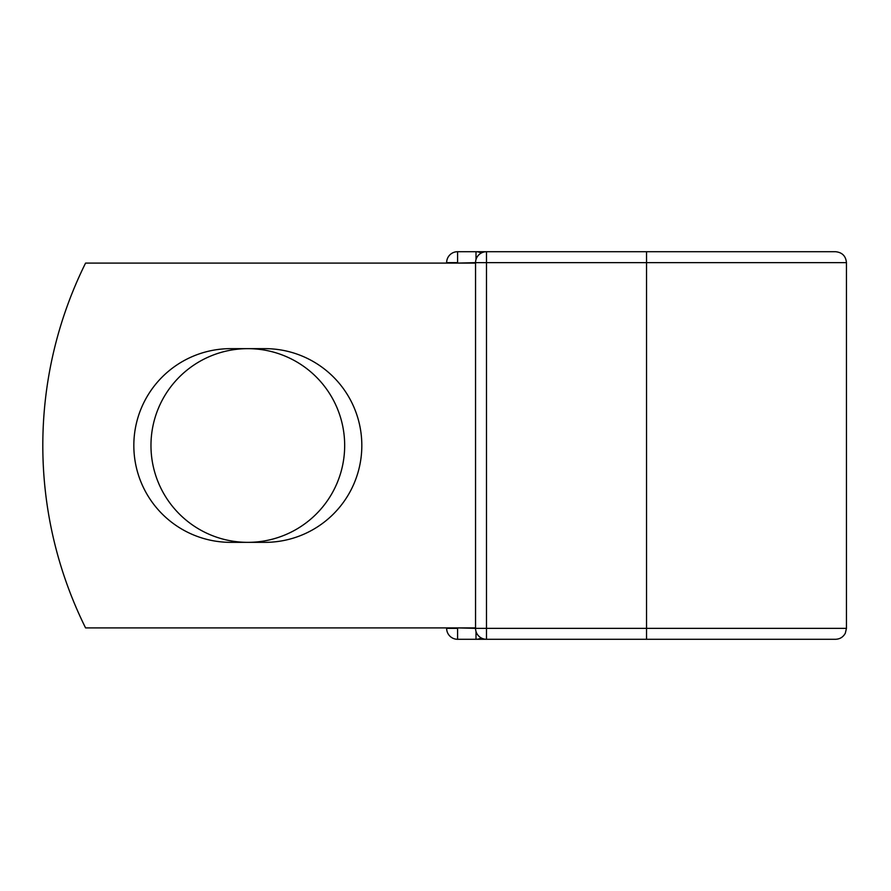 <?xml version="1.0" encoding="UTF-8"?>
<svg xmlns="http://www.w3.org/2000/svg" width="891" height="891" viewBox="0 0 891 891"><rect width="100%" height="100%" fill="white"/><g stroke="black" fill="none" stroke-linecap="round" stroke-linejoin="round"><path stroke-width="1.34" d="M133.828 445.5A96.852 96.852 0 0 0 230.68 542.352L264.972 542.352A96.852 96.852 0 0 0 361.824 445.5A96.852 96.852 0 0 0 264.972 348.648L230.68 348.648A96.852 96.852 0 0 0 133.828 445.5M150.969 445.5A96.852 96.852 0 0 1 247.821 348.648A96.852 96.852 0 0 1 344.672 445.5A96.852 96.852 0 0 1 247.821 542.352A96.852 96.852 0 0 1 150.969 445.5M817.08 251.708L486.486 251.708L486.486 262.645L846.45 262.645C845.804 255.995 842.151 252.353 835.502 251.708L646.543 251.708L646.543 639.293L457.584 639.293A10.948 10.948 0 0 1 446.636 628.355L446.636 627.899M446.636 263.101L446.636 262.645A10.948 10.948 0 0 1 457.584 251.708A10.948 10.948 0 0 0 446.636 262.645A10.948 10.948 0 0 1 457.584 251.708L476.006 251.708A10.948 10.948 0 0 1 481.251 253.044A10.948 10.948 0 0 0 476.006 251.708L486.486 251.708A10.948 10.948 0 0 0 475.549 262.645L457.584 263.101M646.543 639.293L835.502 639.293C839.946 639.125 843.22 637.076 845.336 633.167L846.45 628.355L846.45 262.645M457.584 627.899L475.549 628.355L475.549 262.645A10.948 10.948 0 0 1 486.486 251.708M475.549 627.899L85.569 627.899A410.395 410.395 0 0 1 85.569 263.101L475.549 263.101M476.006 639.293A10.948 10.948 0 0 0 481.251 637.956A10.948 10.948 0 0 1 476.006 639.293L476.006 631.474M475.549 628.355A10.948 10.948 0 0 0 486.486 639.293L486.486 628.355L475.549 628.355A10.948 10.948 0 0 0 486.486 639.293M457.584 251.708A10.948 10.948 0 0 0 446.636 262.645L457.584 262.645L457.584 251.708M457.584 639.293A10.948 10.948 0 0 1 446.636 628.355L457.584 628.355L457.584 639.293M475.549 262.645L486.486 262.645L486.486 628.355L846.45 628.355M476.006 259.526L476.006 251.708"/></g></svg>
